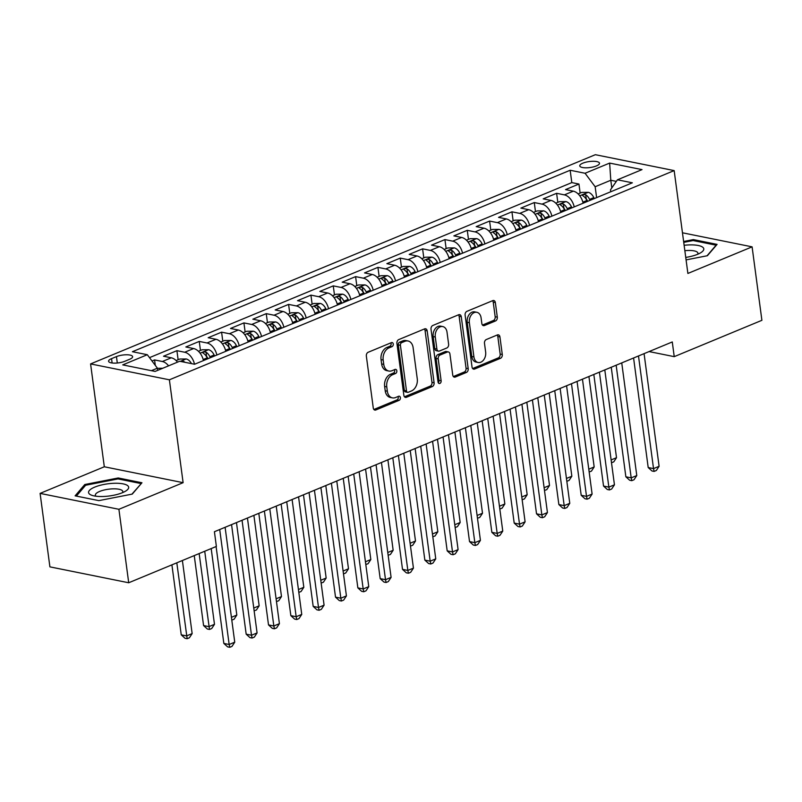 <?xml version="1.0" encoding="UTF-8"?>
<svg xmlns="http://www.w3.org/2000/svg" width="802" height="802" viewBox="0 0 802 802"><rect width="100%" height="100%" fill="white"/><g stroke="black" fill="none" stroke-linecap="round" stroke-linejoin="round"><path stroke-width="1.2" d="M393.251 344.008A2.135 1.534 101.4 0 0 392.138 342.544A2.135 1.534 101.4 0 0 391.446 342.624L368.148 352.278A3.058 2.185 101.4 0 0 366.344 356.068L373.271 407.997A3.058 2.185 101.4 0 0 374.855 410.083A3.058 2.185 101.4 0 0 375.847 409.972L399.135 400.318A2.135 1.534 101.4 0 0 400.409 397.662A2.135 1.534 101.4 0 0 399.296 396.198A2.135 1.534 101.4 0 0 398.604 396.278L395.587 397.531A9.774 6.997 101.4 0 1 392.419 397.872A9.774 6.997 101.4 0 1 387.336 391.206L386.764 386.875A9.774 6.997 101.4 0 1 392.549 374.734L395.556 373.491A2.135 1.534 101.4 0 0 396.83 370.835A2.135 1.534 101.4 0 0 395.717 369.371A2.135 1.534 101.4 0 0 395.025 369.451L392.008 370.704A9.774 6.997 101.4 0 1 388.84 371.045A9.774 6.997 101.4 0 1 383.757 364.379L383.186 360.048A9.774 6.997 101.4 0 1 388.97 347.908L391.977 346.664A2.135 1.534 101.4 0 0 393.251 344.008M388.84 371.045L386.714 370.614A9.774 6.997 101.4 0 1 381.632 363.948L381.05 359.617A9.774 6.997 101.4 0 1 386.835 347.487L389.852 346.233A2.135 1.534 101.4 0 0 391.115 343.577A2.135 1.534 101.4 0 0 390.895 342.855M373.882 409.471L397.01 399.887A2.135 1.534 101.4 0 0 398.273 397.231A2.135 1.534 101.4 0 0 398.053 396.509M392.419 397.872L390.293 397.451A9.774 6.997 101.4 0 1 385.211 390.774L384.629 386.444A9.774 6.997 101.4 0 1 390.414 374.313L393.431 373.06A2.135 1.534 101.4 0 0 394.694 370.404A2.135 1.534 101.4 0 0 394.474 369.682M582.813 163.177A9.955 3.018 -7.6 0 0 579.756 165.874A9.955 3.018 -7.6 0 0 585.921 167.819A9.955 3.018 -7.6 0 0 596.437 165.924A9.955 3.018 -7.6 0 0 599.495 163.237A9.955 3.018 -7.6 0 0 593.33 161.282A9.955 3.018 -7.6 0 0 582.813 163.177M495.496 320.96A3.058 2.185 101.4 0 0 497.3 317.161L495.355 302.595A3.058 2.185 101.4 0 0 493.771 300.509A3.058 2.185 101.4 0 0 492.779 300.62L466.914 311.346A3.058 2.185 101.4 0 0 465.11 315.136L472.037 367.065A3.058 2.185 101.4 0 0 473.621 369.141A3.058 2.185 101.4 0 0 474.614 369.04L500.478 358.314A3.058 2.185 101.4 0 0 502.283 354.524L499.937 336.92A3.058 2.185 101.4 0 0 498.353 334.835A3.058 2.185 101.4 0 0 497.36 334.945L486.293 339.537A3.058 2.185 101.4 0 0 484.488 343.326L485.651 352.058A8.17 5.845 101.4 0 1 478.172 362.494A8.17 5.845 101.4 0 1 473.922 356.92L469.36 322.735A8.17 5.845 101.4 0 1 476.839 312.299A8.17 5.845 101.4 0 1 481.09 317.873L481.852 323.567A3.058 2.185 101.4 0 0 483.436 325.652A3.058 2.185 101.4 0 0 484.428 325.542L495.496 320.96L493.36 320.529A3.058 2.185 101.4 0 0 495.175 316.73L493.23 302.164A3.058 2.185 101.4 0 0 492.618 300.69M687.885 273.452L752.096 246.846L761.9 320.309L674.231 356.649L672.276 341.953L214.415 531.726L216.37 546.423L128.711 582.763L118.907 509.29L183.117 482.674L169.392 379.807L674.161 170.595L687.885 273.452M427.175 330.855A3.058 2.185 101.4 0 0 425.591 328.77A3.058 2.185 101.4 0 0 424.599 328.88L398.734 339.607A3.058 2.185 101.4 0 0 396.92 343.396L403.857 395.316A3.058 2.185 101.4 0 0 405.441 397.401A3.058 2.185 101.4 0 0 406.434 397.301L432.298 386.574A3.058 2.185 101.4 0 0 434.103 382.785L427.175 330.855L425.05 330.424A3.058 2.185 101.4 0 0 424.438 328.95M432.819 325.472L458.694 314.745A3.058 2.185 101.4 0 1 459.676 314.645A3.058 2.185 101.4 0 1 461.27 316.73L468.198 368.649A3.058 2.185 101.4 0 1 466.393 372.449L455.315 377.03A3.058 2.185 101.4 0 1 454.333 377.14A3.058 2.185 101.4 0 1 452.739 375.055L449.932 354.003A3.058 2.185 101.4 0 0 448.338 351.918A3.058 2.185 101.4 0 0 447.356 352.018L440.007 355.065A3.058 2.185 101.4 0 0 438.203 358.855L441.13 380.78A2.135 1.534 101.4 0 1 439.175 383.516A2.135 1.534 101.4 0 1 438.062 382.053L431.015 329.261A3.058 2.185 101.4 0 1 432.819 325.472M580.147 193.092L578.944 184.039L565.54 189.593L573.31 191.167L564.377 194.866A12.441 7.83 67.5 0 1 574.212 206.906M557.811 202.345L556.608 193.302L543.205 198.856L550.974 200.42L542.042 204.129A12.441 7.83 67.5 0 1 551.876 216.159M535.475 211.608L534.272 202.555L520.869 208.109L528.648 209.683L519.706 213.382A12.441 7.83 67.5 0 1 529.541 225.422M513.14 220.861L511.937 211.818L498.533 217.372L506.313 218.936L497.37 222.635A12.441 7.83 67.5 0 1 507.215 234.675M490.804 230.124L489.601 221.071L476.198 226.625L483.977 228.189L475.045 231.898A12.441 7.83 67.5 0 1 484.879 243.928M468.478 239.377L467.265 230.324L453.862 235.878L461.641 237.452L452.709 241.151A12.441 7.83 67.5 0 1 462.543 253.191M446.143 248.64L444.93 239.587L431.526 245.141L439.306 246.705L430.373 250.414A12.441 7.83 67.5 0 1 440.208 262.444M423.807 257.893L422.594 248.841L409.2 254.394L416.97 255.968L408.038 259.668A12.441 7.83 67.5 0 1 417.872 271.708M401.471 267.146L400.258 258.104L386.865 263.657L394.634 265.221L385.702 268.931A12.441 7.83 67.5 0 1 395.536 280.961M379.135 276.409L377.922 267.357L364.529 272.911L372.298 274.484L363.366 278.184A12.441 7.83 67.5 0 1 373.201 290.214M356.8 285.662L355.597 276.62L342.193 282.174L349.963 283.738L341.03 287.437A12.441 7.83 67.5 0 1 350.865 299.477M334.464 294.925L333.261 285.873L319.858 291.427L327.627 292.991L318.695 296.7A12.441 7.83 67.5 0 1 328.529 308.73M312.128 304.179L310.925 295.126L297.522 300.68L305.291 302.254L296.359 305.953A12.441 7.83 67.5 0 1 306.194 317.993M289.793 313.442L288.59 304.389L275.186 309.943L282.966 311.507L274.023 315.216A12.441 7.83 67.5 0 1 283.858 327.246M267.457 322.695L266.254 313.642L252.851 319.196L260.63 320.77L251.698 324.469A12.441 7.83 67.5 0 1 261.532 336.509M245.121 331.948L243.918 322.905L230.515 328.459L238.294 330.023L229.362 333.732A12.441 7.83 67.5 0 1 239.196 345.762M222.796 341.211L221.583 332.158L208.179 337.712L215.959 339.286L207.026 342.985A12.441 7.83 67.5 0 1 216.861 355.015M200.46 350.464L199.247 341.421L185.843 346.975L193.623 348.539L184.691 352.238A12.441 7.83 67.5 0 1 194.515 364.238M178.124 359.727L176.911 350.674L163.518 356.228L171.287 357.792A12.441 7.83 67.5 0 1 177.523 362.133M124.741 361.311L129.653 359.266A9.644 2.917 -7.6 0 0 132.611 356.659A9.644 2.917 -7.6 0 0 126.636 354.775A9.644 2.917 -7.6 0 0 116.45 356.609L111.538 358.644A9.644 2.917 -7.6 0 0 108.581 361.251A9.644 2.917 -7.6 0 0 114.556 363.136A9.644 2.917 -7.6 0 0 124.741 361.311M169.392 379.807L90.586 363.918L595.355 154.696L674.161 170.595M578.944 184.039L571.806 182.605L570.162 170.255L132.4 351.707L147.307 354.715L157.392 368.188L157.683 370.364M570.162 170.255L585.069 173.262L609.64 163.087L642.011 169.613L617.44 179.798L632.347 182.806L194.585 364.248L179.678 361.241L155.117 371.426L122.736 364.89L147.307 354.715M155.307 365.401L154.575 359.928L162.355 361.502A12.441 7.83 67.5 0 1 168.59 365.842M176.911 350.674L184.691 352.238M199.247 341.421L207.026 342.985M221.583 332.158L229.362 333.732M243.918 322.905L251.698 324.469M266.254 313.642L274.023 315.216M288.59 304.389L296.359 305.953M310.925 295.126L318.695 296.7M333.261 285.873L341.03 287.437M355.597 276.62L363.366 278.184M377.922 267.357L385.702 268.931M400.258 258.104L408.038 259.668M422.594 248.841L430.373 250.414M444.93 239.587L452.709 241.151M467.265 230.324L475.045 231.898M489.601 221.071L497.37 222.635M511.937 211.818L519.706 213.382M534.272 202.555L542.042 204.129M556.608 193.302L564.377 194.866M571.806 182.605L149.503 357.642M154.575 359.928L152.009 361M611.816 187.929L610.793 180.26L595.154 186.746L596.608 197.623M157.392 368.188L151.388 370.674M183.117 482.674L104.31 466.774L40.1 493.39L118.907 509.29M40.1 493.39L49.904 566.864L128.711 582.763M752.096 246.846L682.462 232.791M104.31 466.774L90.586 363.918M649.069 351.577L674.231 356.649M616.347 181.382L610.793 180.26L609.64 163.087M610.743 191.758L610.492 189.833L617.44 179.798M203.457 360.579A12.441 7.83 -112.5 0 0 193.623 348.539M225.793 351.316A12.441 7.83 -112.5 0 0 215.959 339.286M248.129 342.063A12.441 7.83 -112.5 0 0 238.294 330.023M270.464 332.8A12.441 7.83 -112.5 0 0 260.63 320.77M292.8 323.547A12.441 7.83 -112.5 0 0 282.966 311.507M315.136 314.284A12.441 7.83 -112.5 0 0 305.291 302.254M337.462 305.031A12.441 7.83 -112.5 0 0 327.627 292.991M359.797 295.778A12.441 7.83 -112.5 0 0 349.963 283.738M382.133 286.514A12.441 7.83 -112.5 0 0 372.298 274.484M404.469 277.261A12.441 7.83 -112.5 0 0 394.634 265.221M426.804 267.998A12.441 7.83 -112.5 0 0 416.97 255.968M449.14 258.745A12.441 7.83 -112.5 0 0 439.306 246.705M471.476 249.482A12.441 7.83 -112.5 0 0 461.641 237.452M493.811 240.229A12.441 7.83 -112.5 0 0 483.977 228.189M516.147 230.976A12.441 7.83 -112.5 0 0 506.313 218.936M538.483 221.713A12.441 7.83 -112.5 0 0 528.648 209.683M560.809 212.46A12.441 7.83 -112.5 0 0 550.974 200.42M583.144 203.197A12.441 7.83 -112.5 0 0 573.31 191.167M595.154 186.746L585.069 173.262M132.27 494.092L141.954 482.764L118.225 477.972L84.801 484.518L75.117 495.847L98.857 500.628L132.27 494.092M686.071 259.888L707.394 255.718L717.078 244.389L693.349 239.597L683.625 241.502M85.002 485.982L84.801 484.518M118.355 478.984L118.225 477.972M693.479 240.61L693.349 239.597M404.459 396.8L430.173 386.143A3.058 2.185 101.4 0 0 431.977 382.353L425.05 330.424M401.682 342.644A2.135 1.534 101.4 0 0 400.419 345.301L406.494 390.875A2.135 1.534 101.4 0 0 407.606 392.338A2.135 1.534 101.4 0 0 408.298 392.258L411.486 390.945A9.774 6.997 101.4 0 0 417.261 378.805L413.11 347.647A9.774 6.997 101.4 0 0 408.028 340.98A9.774 6.997 101.4 0 0 404.86 341.321L401.682 342.644L399.556 342.213A2.135 1.534 101.4 0 0 398.283 344.87L400.419 345.301M407.606 392.338L405.481 391.907A2.135 1.534 101.4 0 1 404.368 390.444L398.283 344.87M408.028 340.98L405.892 340.549A9.774 6.997 101.4 0 0 402.734 340.89L404.86 341.321M399.556 342.213L402.734 340.89M453.351 376.539L464.258 372.018A3.058 2.185 101.4 0 0 466.062 368.218L459.135 316.299A3.058 2.185 101.4 0 0 458.533 314.815M448.338 351.918L446.213 351.487A3.058 2.185 101.4 0 0 445.22 351.597L437.882 354.634A3.058 2.185 101.4 0 0 436.067 358.434L438.995 380.359L441.13 380.78M438.233 382.684A2.135 1.534 101.4 0 0 438.995 380.359M447.015 332.148A8.17 5.845 101.4 0 0 442.764 326.574A8.17 5.845 101.4 0 0 435.285 337.01L436.889 349.05A3.058 2.185 101.4 0 0 438.483 351.136A3.058 2.185 101.4 0 0 439.466 351.025L446.814 347.988A3.058 2.185 101.4 0 0 448.619 344.188L447.015 332.148M442.764 326.574L440.639 326.143A8.17 5.845 101.4 0 0 433.16 336.579L435.285 337.01M438.483 351.136L436.348 350.705A3.058 2.185 101.4 0 1 434.764 348.619L433.16 336.579M482.453 325.051L493.36 320.529M476.839 312.299L474.704 311.868A8.17 5.845 101.4 0 0 467.225 322.304L469.36 322.735M478.172 362.494L476.037 362.063A8.17 5.845 101.4 0 1 471.787 356.489L467.225 322.304M472.639 368.539L498.353 357.882A3.058 2.185 101.4 0 0 500.157 354.093L497.811 336.499A3.058 2.185 101.4 0 0 497.2 335.015M162.796 368.238L157.413 368.308M171.909 564.859L181.242 634.833L186.565 635.906L192.149 633.59L182.395 560.508M176.811 562.824L187.157 638.713L185.021 638.282L181.242 634.833M192.149 633.59L189.392 637.78L187.157 638.713M211.187 548.578L223.838 643.425L229.161 644.497L216.099 546.543M234.745 642.181L231.989 646.382L229.753 647.304L229.161 644.497L234.745 642.181L219.718 529.531M229.753 647.304L227.618 646.873L223.838 643.425M94.776 487.095A20.22 6.125 -7.6 0 0 92.33 495.466A20.22 6.125 -7.6 0 0 122.465 492.689A20.22 6.125 -7.6 0 0 125.794 491.004A20.22 6.125 -7.6 0 0 121.162 483.556A20.22 6.125 -7.6 0 0 94.776 487.095M122.475 492.679A13.845 4.19 -7.6 0 0 122.806 491.536A13.845 4.19 -7.6 0 0 114.235 488.829A13.845 4.19 -7.6 0 0 99.598 491.456A13.845 4.19 -7.6 0 0 95.358 495.205A13.845 4.19 -7.6 0 0 95.969 496.217M141.032 483.847L131.929 494.162M76.35 496.087L85.624 485.25L118.004 478.914L141.002 483.556M685.74 257.412A20.22 6.125 -7.6 0 0 700.918 252.62A20.22 6.125 -7.6 0 0 703.234 247.698A20.22 6.125 -7.6 0 0 684.126 245.292M697.6 254.304A13.845 4.19 -7.6 0 0 697.92 253.161A13.845 4.19 -7.6 0 0 697.55 252.379A13.845 4.19 -7.6 0 0 684.848 250.695M683.735 242.374L693.118 240.54L716.116 245.181L707.053 255.778M176.109 360.559L179.778 359.035L186.275 358.975A8.241 5.193 67.5 0 1 191.467 363.617M194.244 555.596L203.578 625.57L208.901 626.643L214.485 624.337L204.731 551.245M184.841 362.283A8.241 5.193 -112.5 0 0 183.678 361.411L180.811 361.471M199.147 553.56L209.492 629.45L207.357 629.019L203.578 625.57M214.485 624.337L211.718 628.527L209.492 629.45M198.445 351.296L202.114 349.782L208.61 349.712A8.241 5.193 67.5 0 1 214.114 354.995L214.565 355.968M210.325 357.732L209.873 356.76A8.241 5.193 -112.5 0 0 206.014 352.158C203.417 351.717 202.515 352.088 203.327 353.271A8.241 5.193 67.5 0 1 207.197 357.872L207.648 358.835M206.014 352.158L206.575 356.389A4.2 2.647 67.5 0 1 207.628 357.973L207.969 358.705M202.786 352.69L203.327 353.271M231.427 617.309L236.821 615.074L225.111 527.295M236.821 615.074L234.054 619.264L231.798 620.066M220.781 342.043L224.45 340.519L230.946 340.459A8.241 5.193 67.5 0 1 236.45 345.742L236.901 346.715M232.66 348.469L232.209 347.497A8.241 5.193 -112.5 0 0 228.349 342.895C225.743 342.454 224.851 342.825 225.663 344.008A8.241 5.193 67.5 0 1 229.532 348.609L229.974 349.582M228.349 342.895L228.911 347.126A4.2 2.647 67.5 0 1 229.963 348.72L230.304 349.451M225.121 343.426L225.663 344.008M253.763 608.056L259.156 605.821L247.447 518.042M259.156 605.821L256.389 610.011L254.134 610.813M243.116 332.79L246.785 331.266L253.282 331.196A8.241 5.193 67.5 0 1 258.785 336.479L259.236 337.452M254.996 339.216L254.545 338.243A8.241 5.193 -112.5 0 0 250.675 333.642C248.079 333.201 247.186 333.572 247.998 334.755A8.241 5.193 67.5 0 1 251.858 339.356L252.309 340.329M250.675 333.642L251.247 337.873A4.2 2.647 67.5 0 1 252.299 339.457L252.64 340.188M247.457 334.173L247.998 334.755M276.099 598.793L281.492 596.558L269.773 508.779M281.492 596.558L278.725 600.758L276.469 601.55M231.557 524.628L246.174 634.171L251.497 635.244L236.47 522.593M257.081 632.928L254.324 637.119L252.089 638.041L251.497 635.244L257.081 632.928L242.054 520.277M252.089 638.041L249.953 637.62L246.174 634.171M253.893 515.365L268.51 624.908L273.833 625.981L258.805 513.33M279.417 623.665L276.65 627.866L274.424 628.788L273.833 625.981L279.417 623.665L264.389 511.014M274.424 628.788L272.289 628.357L268.51 624.908M276.229 506.112L290.845 615.655L296.169 616.728L281.141 504.077M301.752 614.412L298.986 618.603L296.76 619.535L296.169 616.728L301.752 614.412L286.725 501.761M296.76 619.535L294.625 619.104L290.845 615.655M298.565 496.849L313.181 606.392L318.504 607.465L303.477 494.814M324.088 605.159L321.321 609.35L319.096 610.272L318.504 607.465L324.088 605.159L309.061 492.498M319.096 610.272L316.96 609.841L313.181 606.392M265.442 323.527L269.121 322.003L275.607 321.943A8.241 5.193 67.5 0 1 281.121 327.226L281.572 328.198M277.332 329.953L276.88 328.99A8.241 5.193 -112.5 0 0 273.011 324.389C270.414 323.938 269.522 324.309 270.334 325.492A8.241 5.193 67.5 0 1 274.194 330.093L274.645 331.066M273.011 324.389L273.582 328.609A4.2 2.647 67.5 0 1 274.635 330.203L274.976 330.935M269.783 324.91L270.334 325.492M298.434 589.54L303.828 587.305L292.108 499.526M303.828 587.305L301.061 591.495L298.815 592.417M320.9 487.596L335.517 597.139L340.84 598.212L325.802 485.561M346.424 595.896L343.657 600.086L341.421 601.019L340.84 598.212L346.424 595.896L331.386 483.245M341.421 601.019L339.296 600.588L335.517 597.139M287.778 314.274L291.457 312.75L297.943 312.68A8.241 5.193 67.5 0 1 303.457 317.973L303.908 318.945M299.657 320.7L299.216 319.727A8.241 5.193 -112.5 0 0 295.347 315.126C292.75 314.685 291.858 315.056 292.67 316.239A8.241 5.193 67.5 0 1 296.529 320.84L296.981 321.813M295.347 315.126L295.918 319.356A4.2 2.647 67.5 0 1 296.971 320.94L297.301 321.672M292.118 315.657L292.67 316.239M320.77 580.277L326.163 578.052L314.444 490.273M326.163 578.052L323.396 582.242L321.141 583.044M343.236 478.333L357.852 587.876L363.176 588.959L348.138 476.298M368.76 586.643L365.993 590.833L363.757 591.756L363.176 588.959L368.76 586.643L353.722 473.992M363.757 591.756L361.632 591.325L357.852 587.876M310.113 305.011L313.793 303.497L320.279 303.427A8.241 5.193 67.5 0 1 325.792 308.71L326.244 309.682M321.993 311.447L321.542 310.474A8.241 5.193 -112.5 0 0 317.682 305.873C315.086 305.432 314.194 305.803 315.006 306.986A8.241 5.193 67.5 0 1 318.865 311.577L319.316 312.549M317.682 305.873L318.244 310.103A4.2 2.647 67.5 0 1 319.306 311.687L319.637 312.419M314.454 306.404L315.006 306.986M343.106 571.024L348.489 568.788L336.78 481.01M348.489 568.788L345.732 572.979L343.487 573.901M365.572 469.08L380.178 578.623L385.511 579.696L370.474 467.045M391.095 577.38L388.328 581.58L386.093 582.503L385.511 579.696L391.095 577.38L376.058 464.729M386.093 582.503L383.968 582.072L380.178 578.623M332.449 295.758L336.118 294.234L342.614 294.174A8.241 5.193 67.5 0 1 348.128 299.457L348.579 300.429M344.329 302.184L343.878 301.211A8.241 5.193 -112.5 0 0 340.018 296.61C337.421 296.169 336.529 296.539 337.341 297.722A8.241 5.193 67.5 0 1 341.201 302.324L341.652 303.296M340.018 296.61L340.579 300.84A4.2 2.647 67.5 0 1 341.632 302.434L341.973 303.166M336.79 297.141L337.341 297.722M365.441 561.771L370.825 559.535L359.116 471.756M370.825 559.535L368.068 563.726L365.802 564.528M387.897 459.827L402.514 569.37L407.847 570.443L392.81 457.792M413.431 568.127L410.664 572.317L408.429 573.24L407.847 570.443L413.431 568.127L398.393 455.476M408.429 573.24L406.303 572.818L402.514 569.37M354.785 286.494L358.454 284.981L364.95 284.91A8.241 5.193 67.5 0 1 370.464 290.194L370.915 291.166M366.664 292.93L366.213 291.958A8.241 5.193 -112.5 0 0 362.354 287.357C359.757 286.915 358.865 287.286 359.677 288.469A8.241 5.193 67.5 0 1 363.537 293.071L363.988 294.033M362.354 287.357L362.915 291.587A4.2 2.647 67.5 0 1 363.968 293.171L364.308 293.903M359.126 287.888L359.677 288.469M387.777 552.508L393.16 550.272L381.451 462.493M393.16 550.272L390.404 554.463L388.138 555.265M410.233 450.564L424.849 560.107L430.173 561.179L415.145 448.529M435.757 558.864L433 563.064L430.764 563.986L430.173 561.179L435.757 558.864L420.729 446.213M430.764 563.986L428.639 563.555L424.849 560.107M377.12 277.241L380.79 275.718L387.286 275.657A8.241 5.193 67.5 0 1 392.8 280.941L393.241 281.913M389 283.667L388.549 282.695A8.241 5.193 -112.5 0 0 384.689 278.093C382.093 277.652 381.201 278.023 382.013 279.206A8.241 5.193 67.5 0 1 385.872 283.808L386.323 284.78M384.689 278.093L385.251 282.324A4.2 2.647 67.5 0 1 386.303 283.918L386.644 284.65M381.461 278.625L382.013 279.206M410.103 543.255L415.496 541.019L403.787 453.24M415.496 541.019L412.739 545.21L410.494 546.132M432.569 441.311L447.185 550.854L452.508 551.926L437.481 439.275M458.092 549.611L455.335 553.801L453.1 554.733L452.508 551.926L458.092 549.611L443.065 436.96M453.1 554.733L450.965 554.302L447.185 550.854M399.456 267.988L403.125 266.464L409.622 266.394A8.241 5.193 67.5 0 1 415.125 271.678L415.576 272.65M411.336 274.414L410.885 273.442A8.241 5.193 -112.5 0 0 407.025 268.84C404.429 268.399 403.536 268.77 404.338 269.953A8.241 5.193 67.5 0 1 408.208 274.555L408.659 275.527M407.025 268.84L407.586 273.071A4.2 2.647 67.5 0 1 408.639 274.655L408.98 275.387M403.797 269.372L404.338 269.953M432.438 533.992L437.832 531.756L426.123 443.977M437.832 531.756L435.065 535.957L432.809 536.749M454.904 432.047L469.521 541.591L474.844 542.663L459.817 430.012M480.428 540.358L477.671 544.548L475.436 545.47L474.844 542.663L480.428 540.358L465.401 427.697M475.436 545.47L473.3 545.039L469.521 541.591M421.792 258.725L425.461 257.201L431.957 257.141A8.241 5.193 67.5 0 1 437.461 262.424L437.912 263.397M433.671 265.151L433.22 264.189A8.241 5.193 -112.5 0 0 429.361 259.587C426.764 259.136 425.862 259.507 426.674 260.69A8.241 5.193 67.5 0 1 430.544 265.292L430.995 266.264M429.361 259.587L429.922 263.808A4.2 2.647 67.5 0 1 430.975 265.402L431.316 266.134M426.133 260.109L426.674 260.69M454.774 524.739L460.168 522.503L448.458 434.724M460.168 522.503L457.401 526.693L455.145 527.495M477.24 422.794L491.857 532.338L497.18 533.41L482.152 420.759M502.764 531.094L500.007 535.285L497.771 536.217L497.18 533.41L502.764 531.094L487.736 418.443M497.771 536.217L495.636 535.786L491.857 532.338M499.576 413.531L514.192 523.074L519.516 524.157L504.488 411.496M525.099 521.841L522.333 526.032L520.107 526.954L519.516 524.157L525.099 521.841L510.072 409.19M520.107 526.954L517.972 526.523L514.192 523.074M521.912 404.278L536.528 513.821L541.851 514.894L526.824 402.243M547.435 512.578L544.668 516.779L542.443 517.701L541.851 514.894L547.435 512.578L532.408 399.927M542.443 517.701L540.307 517.27L536.528 513.821M444.128 249.472L447.797 247.948L454.293 247.878A8.241 5.193 67.5 0 1 459.797 253.171L460.248 254.144M456.007 255.898L455.556 254.926A8.241 5.193 -112.5 0 0 451.696 250.324C449.09 249.883 448.198 250.254 449.01 251.437A8.241 5.193 67.5 0 1 452.879 256.038L453.32 257.011M451.696 250.324L452.258 254.555A4.2 2.647 67.5 0 1 453.31 256.139L453.651 256.871M448.468 250.856L449.01 251.437M477.11 515.475L482.503 513.25L470.794 425.471M482.503 513.25L479.736 517.44L477.481 518.242M466.463 240.209L470.132 238.695L476.629 238.625A8.241 5.193 67.5 0 1 482.132 243.908L482.583 244.881M478.343 246.645L477.892 245.673A8.241 5.193 -112.5 0 0 474.032 241.071C471.426 240.63 470.533 241.001 471.345 242.184A8.241 5.193 67.5 0 1 475.205 246.775L475.656 247.748M474.032 241.071L474.594 245.302A4.2 2.647 67.5 0 1 475.646 246.886L475.987 247.617M470.804 241.602L471.345 242.184M499.445 506.222L504.839 503.987L493.12 416.208M504.839 503.987L502.072 508.177L499.816 508.979M488.799 230.956L492.468 229.432L498.964 229.372A8.241 5.193 67.5 0 1 504.468 234.655L504.919 235.628M500.679 237.382L500.227 236.41A8.241 5.193 -112.5 0 0 496.358 231.808C493.761 231.367 492.869 231.738 493.681 232.921A8.241 5.193 67.5 0 1 497.541 237.522L497.992 238.495M496.358 231.808L496.929 236.039A4.2 2.647 67.5 0 1 497.982 237.633L498.323 238.364M493.14 232.339L493.681 232.921M521.781 496.969L527.175 494.734L515.455 406.955M527.175 494.734L524.408 498.924L522.152 499.726M544.247 395.025L558.864 504.568L564.187 505.641L549.159 392.99M569.771 503.325L567.004 507.516L564.768 508.438L564.187 505.641L569.771 503.325L554.743 390.674M564.768 508.438L562.643 508.017L558.864 504.568M511.125 221.703L514.804 220.179L521.29 220.109A8.241 5.193 67.5 0 1 526.804 225.392L527.255 226.364M523.014 228.129L522.563 227.156A8.241 5.193 -112.5 0 0 518.693 222.555C516.097 222.114 515.205 222.485 516.017 223.668A8.241 5.193 67.5 0 1 519.876 228.269L520.328 229.232M518.693 222.555L519.265 226.786A4.2 2.647 67.5 0 1 520.318 228.369L520.658 229.101M515.465 223.086L516.017 223.668M544.117 487.706L549.51 485.471L537.791 397.692M549.51 485.471L546.743 489.661L544.488 490.463M566.583 385.762L581.199 495.305L586.523 496.378L571.485 383.727M592.107 494.062L589.34 498.263L587.104 499.185L586.523 496.378L592.107 494.062L577.069 381.411M587.104 499.185L584.979 498.754L581.199 495.305M533.46 212.44L537.139 210.916L543.626 210.856A8.241 5.193 67.5 0 1 549.139 216.139L549.591 217.111M545.34 218.866L544.899 217.893A8.241 5.193 -112.5 0 0 541.029 213.292C538.433 212.851 537.541 213.222 538.353 214.405A8.241 5.193 67.5 0 1 542.212 219.006L542.663 219.979M541.029 213.292L541.601 217.522A4.2 2.647 67.5 0 1 542.653 219.116L542.984 219.848M537.801 213.823L538.353 214.405M566.453 478.453L571.846 476.218L560.127 388.439M571.846 476.218L569.079 480.408L566.834 481.33M588.919 376.509L603.535 486.052L608.858 487.125L593.821 374.474M614.442 484.809L611.675 488.999L609.44 489.932L608.858 487.125L614.442 484.809L599.405 372.158M609.44 489.932L607.314 489.501L603.535 486.052M555.796 203.187L559.475 201.663L565.961 201.593A8.241 5.193 67.5 0 1 571.475 206.886L571.926 207.848M567.676 209.613L567.225 208.64A8.241 5.193 -112.5 0 0 563.365 204.039C560.768 203.598 559.876 203.969 560.688 205.152A8.241 5.193 67.5 0 1 564.548 209.753L564.999 210.725M563.365 204.039L563.926 208.269A4.2 2.647 67.5 0 1 564.989 209.853L565.32 210.585M560.137 204.57L560.688 205.152M588.788 469.19L594.172 466.954L582.463 379.176M594.172 466.954L591.415 471.155L589.149 471.957M611.244 367.246L625.861 476.789L631.194 477.862L616.157 365.211M636.778 475.556L634.011 479.746L631.775 480.669L631.194 477.862L636.778 475.556L621.74 362.895M631.775 480.669L629.65 480.238L625.861 476.789M578.132 193.924L581.801 192.4L588.297 192.34A8.241 5.193 67.5 0 1 593.811 197.623L594.262 198.595M590.011 200.35L589.56 199.387A8.241 5.193 -112.5 0 0 585.701 194.786C583.104 194.335 582.212 194.706 583.024 195.888A8.241 5.193 67.5 0 1 586.884 200.49L587.335 201.462M585.701 194.786L586.262 199.006A4.2 2.647 67.5 0 1 587.315 200.6L587.655 201.332M582.473 195.307L583.024 195.888M611.124 459.937L616.507 457.701L604.798 369.922M616.507 457.701L613.751 461.892L611.485 462.694M633.58 357.993L648.196 467.536L653.53 468.609L638.492 355.958M659.104 466.293L656.347 470.483L654.111 471.416L653.53 468.609L659.104 466.293L644.076 353.642M654.111 471.416L651.986 470.985L648.196 467.536M171.287 357.792L162.355 361.502M112.12 362.995L111.538 358.644M117.303 363.005L116.45 356.609M386.835 347.487L388.97 347.908M381.05 359.617L383.186 360.048M381.632 363.948L383.757 364.379M393.431 373.06L395.556 373.491M390.414 374.313L392.549 374.734M384.629 386.444L386.764 386.875M385.211 390.774L387.336 391.206M397.01 399.887L399.135 400.318M373.993 409.601L375.847 409.972M389.852 346.233L391.977 346.664M431.977 382.353L434.103 382.785M430.173 386.143L432.298 386.574M404.569 396.92L406.434 397.301M404.368 390.444L406.494 390.875M459.135 316.299L461.27 316.73M466.062 368.218L468.198 368.649M464.258 372.018L466.393 372.449M453.461 376.659L455.315 377.03M445.22 351.597L447.356 352.018M437.882 354.634L440.007 355.065M436.067 358.434L438.203 358.855M434.764 348.619L436.889 349.05M482.563 325.171L484.428 325.542M471.787 356.489L473.922 356.92M497.811 336.499L499.937 336.92M500.157 354.093L502.283 354.524M498.353 357.882L500.478 358.314M472.749 368.659L474.614 369.04M493.23 302.164L495.355 302.595M495.175 316.73L497.3 317.161M186.114 358.975L180.32 361.371M183.758 362.063L183.678 361.411M208.45 349.712L200.089 353.181M207.197 357.872L203.197 359.527M214.114 354.995L209.873 356.76M230.775 340.459L222.425 343.918M229.532 348.609L225.532 350.263M236.45 345.742L232.209 347.497M253.111 331.196L244.76 334.665M251.858 339.356L247.868 341.01M258.785 336.479L254.545 338.243M275.447 321.943L267.096 325.401M274.194 330.093L270.204 331.757M281.121 327.226L276.88 328.99M297.783 312.69L289.432 316.148M296.529 320.84L292.54 322.494M303.457 317.973L299.216 319.727M320.118 303.427L311.767 306.895M318.865 311.577L314.865 313.241M325.792 308.71L321.542 310.474M342.454 294.174L334.103 297.632M341.201 302.324L337.201 303.978M348.128 299.457L343.878 301.211M364.79 284.91L356.429 288.379M363.537 293.071L359.537 294.725M370.464 290.194L366.213 291.958M387.125 275.657L378.765 279.116M385.872 283.808L381.872 285.462M392.8 280.941L388.549 282.695M409.461 266.394L401.1 269.863M408.208 274.555L404.208 276.209M415.125 271.678L410.885 273.442M431.797 257.141L423.436 260.6M430.544 265.292L426.544 266.956M437.461 262.424L433.22 264.189M454.132 247.888L445.772 251.347M452.879 256.038L448.879 257.693M459.797 253.171L455.556 254.926M476.458 238.625L468.107 242.094M475.205 246.775L471.215 248.44M482.132 243.908L477.892 245.673M498.794 229.372L490.443 232.831M497.541 237.522L493.551 239.176M504.468 234.655L500.227 236.41M521.13 220.109L512.779 223.578M519.876 228.269L515.886 229.923M526.804 225.392L522.563 227.156M543.465 210.856L535.114 214.314M542.212 219.006L538.222 220.66M549.139 216.139L544.899 217.893M565.801 201.593L557.45 205.061M564.548 209.753L560.548 211.407M571.475 206.886L567.225 208.64M588.137 192.34L579.786 195.798M586.884 200.49L582.884 202.154M593.811 197.623L589.56 199.387"/></g></svg>
